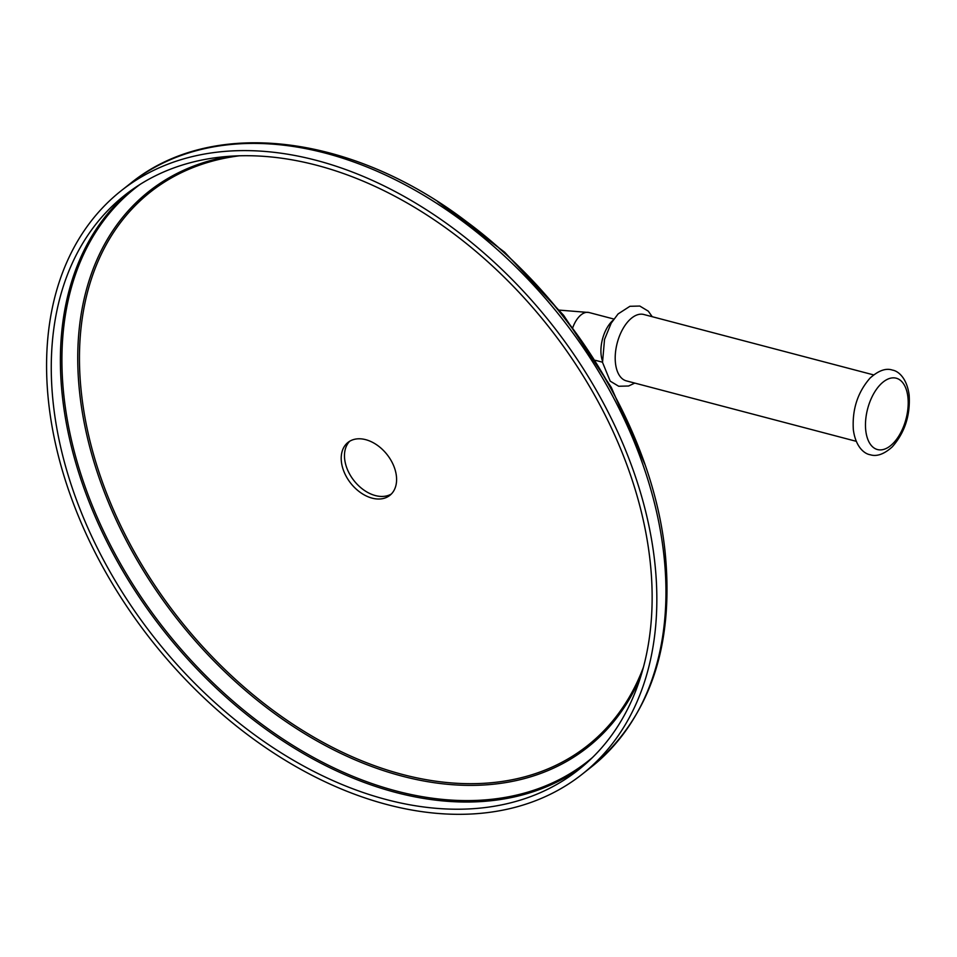 <?xml version="1.0" encoding="UTF-8"?>
<svg xmlns="http://www.w3.org/2000/svg" width="957" height="957" viewBox="0 0 957 957"><rect width="100%" height="100%" fill="white"/><g stroke="black" fill="none" stroke-linecap="round" stroke-linejoin="round"><path stroke-width="1.44" d="M48.663 402.801A371.806 254.993 -128.3 0 0 261.704 744.929A371.806 254.993 -128.3 0 0 581.976 774.38A371.806 254.993 -128.3 0 0 654.755 562.13A371.806 254.993 51.7 0 0 441.703 219.99A371.806 254.993 51.7 0 0 121.443 190.539A371.806 254.993 51.7 0 0 48.663 402.801M53.317 404.021A366.088 251.069 -128.3 0 0 263.091 740.897A366.088 251.069 -128.3 0 0 578.423 769.895A366.088 251.069 -128.3 0 0 650.09 560.898A366.088 251.069 51.7 0 0 440.328 224.034A366.088 251.069 51.7 0 0 124.984 195.037A366.088 251.069 51.7 0 0 53.317 404.021M602.36 360.586A26.772 14.415 -75.3 0 1 601.128 354.856A26.772 14.415 104.7 0 1 612.935 320.368M873.633 374.905L643.81 314.494A34.32 18.47 104.7 0 0 623.186 328.323A34.32 18.47 104.7 0 0 615.471 363.158A34.32 18.47 104.7 0 0 626.357 380.874L856.18 441.297M365.67 439.658A33.746 23.147 -128.3 0 0 348.001 442.409A33.746 23.147 -128.3 0 0 344.412 472.71A33.746 23.147 -128.3 0 0 372.129 498.142A33.746 23.147 -128.3 0 0 389.798 495.403A33.746 23.147 -128.3 0 0 393.387 465.09A33.746 23.147 -128.3 0 0 365.67 439.658M349.712 441.225A33.746 23.147 -128.3 0 0 348.288 471.466A33.746 23.147 -128.3 0 0 375.395 495.57A33.746 23.147 -128.3 0 0 391.353 494.003M591.091 767.191C649.528 718.36 674.218 646.836 665.163 552.596C653.093 433.33 572.968 300.043 466.394 221.51C351.566 133.777 211.88 116.921 130.559 183.349A371.806 254.993 51.7 0 1 450.831 212.801A371.806 254.993 51.7 0 1 663.871 554.928A371.806 254.993 51.7 0 1 591.091 767.191L581.976 774.38M499.004 248.15A359.473 246.535 51.7 0 1 613.88 393.794M559.474 310.128L588.998 312.508A22.31 12.01 104.7 0 0 572.86 327.39M907.918 397.239A36.892 19.858 104.7 0 0 883.311 381.903A36.892 19.858 104.7 0 0 865.762 430.494A36.892 19.858 -75.3 0 0 890.369 445.842A36.892 19.858 -75.3 0 0 907.918 397.239M582.921 766.222A366.088 251.069 51.7 0 1 268.893 731.375A366.088 251.069 51.7 0 1 62.444 396.832A366.088 251.069 51.7 0 1 129.602 191.52M592.467 757.525A365.179 250.447 51.7 0 1 276.693 734.844A365.179 250.447 51.7 0 1 63.963 396.413A365.179 250.447 51.7 0 1 140.284 184.258M640.676 676.683L638.738 681.085A354.078 242.839 51.7 0 1 330.955 748.494A354.078 242.839 51.7 0 1 79.73 393.483A354.078 242.839 51.7 0 1 225.397 157.056L230.123 156.206M643.343 667.448A352.678 241.87 51.7 0 1 339.089 750.659A352.678 241.87 51.7 0 1 81.441 393.339A352.678 241.87 51.7 0 1 239.729 155.752M437.612 201.58L504.578 252.134L563.613 315.308L611.308 387.441L644.874 464.336M130.559 183.349L121.443 190.539M595.398 360.322L602.515 362.189M652.219 316.707L648.308 311.169L639.802 306.049L629.909 306.3L618.078 313.944L611.212 323.131L604.525 339.424L602.527 362.404L610.195 381.137L618.701 386.257L628.593 386.006L634.766 383.087M853.345 429.777C852.065 409.584 857.628 392.37 870.021 378.135C878.49 370.526 885.991 367.847 892.522 370.12C897.283 370.79 906.662 376.795 909.15 395.014C910.43 415.35 904.796 432.624 892.283 446.847C884.101 454.216 876.72 456.836 870.116 454.719C864.937 453.977 855.737 447.649 853.345 429.777M588.998 312.508L613.856 319.04"/></g></svg>

